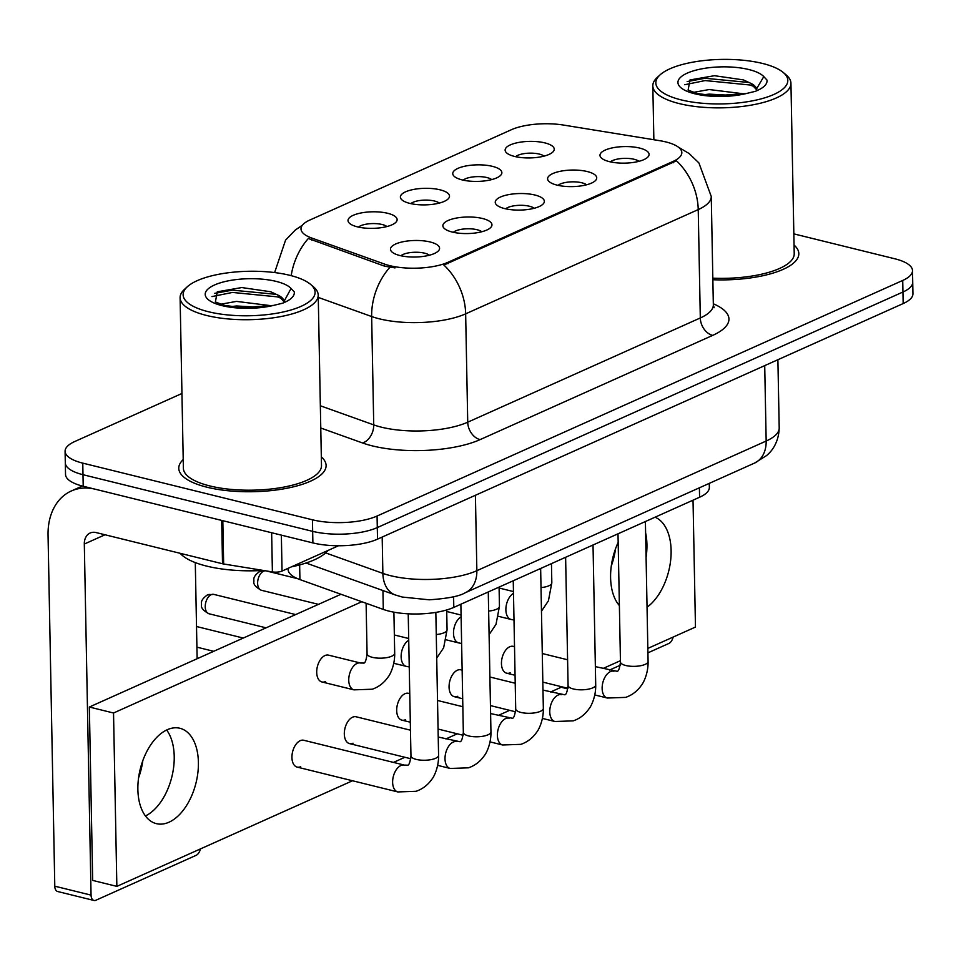 <?xml version="1.0" encoding="UTF-8"?>
<svg xmlns="http://www.w3.org/2000/svg" width="961" height="961" viewBox="0 0 961 961"><rect width="100%" height="100%" fill="white"/><g stroke="black" fill="none" stroke-linecap="round" stroke-linejoin="round"><path stroke-width="1.44" d="M462.193 179.911A24.554 8.277 178.9 0 1 454.445 176.536A24.554 8.277 178.9 0 1 462.649 166.733A24.554 8.277 178.9 0 1 492.44 166.349A24.554 8.277 178.9 0 1 500.297 175.659A24.554 8.277 178.9 0 1 462.193 179.911M491.684 179.599A15.352 5.177 -1.1 0 0 486.939 177.557A15.352 5.177 -1.1 0 0 463.202 180.151M409.806 203.384A24.554 8.277 178.9 0 1 402.07 200.008A24.554 8.277 178.9 0 1 410.275 190.206A24.554 8.277 178.9 0 1 440.066 189.822A24.554 8.277 178.9 0 1 447.922 199.131A24.554 8.277 178.9 0 1 409.806 203.384M439.309 203.071A15.352 5.177 -1.1 0 0 434.564 201.041A15.352 5.177 -1.1 0 0 410.827 203.624M357.432 226.856A24.554 8.277 178.9 0 1 349.696 223.481A24.554 8.277 178.9 0 1 357.9 213.69A24.554 8.277 178.9 0 1 387.691 213.294A24.554 8.277 178.9 0 1 395.548 222.604A24.554 8.277 178.9 0 1 357.432 226.856M386.935 226.544A15.352 5.177 -1.1 0 0 382.178 224.514A15.352 5.177 -1.1 0 0 358.453 227.096M514.567 156.439A24.554 8.277 178.9 0 1 506.819 153.063A24.554 8.277 178.9 0 1 515.036 143.261A24.554 8.277 178.9 0 1 544.815 142.877A24.554 8.277 178.9 0 1 552.671 152.174A24.554 8.277 178.9 0 1 514.567 156.439M544.058 156.126A15.352 5.177 -1.1 0 0 539.313 154.084A15.352 5.177 -1.1 0 0 515.577 156.667M557.044 185.113A24.554 8.277 178.9 0 1 549.296 181.737A24.554 8.277 178.9 0 1 557.5 171.935A24.554 8.277 178.9 0 1 587.291 171.551A24.554 8.277 178.9 0 1 595.147 180.86A24.554 8.277 178.9 0 1 557.044 185.113M586.534 184.8A15.352 5.177 -1.1 0 0 581.789 182.77A15.352 5.177 -1.1 0 0 558.053 185.353M504.657 208.585A24.554 8.277 178.9 0 1 496.921 205.21A24.554 8.277 178.9 0 1 505.126 195.419A24.554 8.277 178.9 0 1 534.917 195.023A24.554 8.277 178.9 0 1 542.773 204.333A24.554 8.277 178.9 0 1 504.657 208.585M534.16 208.273A15.352 5.177 -1.1 0 0 529.415 206.243A15.352 5.177 -1.1 0 0 505.678 208.825M452.283 232.057A24.554 8.277 178.9 0 1 444.547 228.682A24.554 8.277 178.9 0 1 452.751 218.892A24.554 8.277 178.9 0 1 482.542 218.507A24.554 8.277 178.9 0 1 490.398 227.805A24.554 8.277 178.9 0 1 452.283 232.057M481.785 231.745A15.352 5.177 -1.1 0 0 477.028 229.715A15.352 5.177 -1.1 0 0 453.304 232.298M399.908 255.53A24.554 8.277 178.9 0 1 392.16 252.154A24.554 8.277 178.9 0 1 400.377 242.364A24.554 8.277 178.9 0 1 430.156 241.98A24.554 8.277 178.9 0 1 438.012 251.277A24.554 8.277 178.9 0 1 399.908 255.53M429.411 255.23A15.352 5.177 -1.1 0 0 424.654 253.187A15.352 5.177 -1.1 0 0 400.917 255.77M609.418 161.64A24.554 8.277 178.9 0 1 601.67 158.265A24.554 8.277 178.9 0 1 609.887 148.462A24.554 8.277 178.9 0 1 639.666 148.078A24.554 8.277 178.9 0 1 647.522 157.388A24.554 8.277 178.9 0 1 609.418 161.64M638.909 161.328A15.352 5.177 -1.1 0 0 634.164 159.286A15.352 5.177 -1.1 0 0 610.427 161.88M659.871 140.714A41.443 13.971 178.9 0 1 665.925 141.94A41.443 13.971 178.9 0 1 681.829 152.583A41.443 13.971 178.9 0 1 673.036 161.436L448.018 262.281A41.443 13.971 178.9 0 1 384.568 264.095L311.628 237.992A41.443 13.971 178.9 0 1 300.997 228.922A41.443 13.971 178.9 0 1 309.79 220.069L511.468 129.687A41.443 13.971 178.9 0 1 563.578 125.074L659.871 140.714M709.278 483.371L709.35 487.419A46.044 15.52 178.9 0 1 699.584 497.245L453.796 607.4A46.044 15.52 178.9 0 1 383.307 609.418L299.928 579.579A46.044 15.52 178.9 0 1 288.12 569.501L288.096 568.335M183.215 459.574A73.673 24.83 -1.1 0 0 178.77 468.307A73.673 24.83 -1.1 0 0 207.059 487.227A73.673 24.83 -1.1 0 0 284.924 488.632A73.673 24.83 -1.1 0 0 326.103 465.472A73.673 24.83 -1.1 0 0 321.334 456.931A73.673 24.83 -1.1 0 1 326.103 465.472A73.673 24.83 -1.1 0 1 284.924 488.632A73.673 24.83 -1.1 0 1 207.059 487.227A73.673 24.83 -1.1 0 1 178.77 468.307A73.673 24.83 -1.1 0 1 183.215 459.574M678.43 147.189L689.061 153.484L698.899 162.902L711.26 196.488A61.396 20.698 178.9 0 1 698.227 209.594A53.72 39.641 -114.1 0 0 676.472 160.811L443.898 265.056A53.72 39.641 65.9 0 1 465.653 313.839A61.396 20.698 178.9 0 1 379.475 318.848A61.396 20.698 178.9 0 1 371.655 316.529L318.271 297.417M181.941 393.481L74.862 441.471A46.044 15.52 -1.1 0 0 65.084 451.31L65.528 474.422A46.044 15.52 -1.1 0 0 83.211 486.254L312.89 542.917L312.661 531.361A46.044 15.52 -1.1 0 0 377.289 527.589L902.956 292.012A46.044 15.52 -1.1 0 0 912.734 282.174A46.044 15.52 -1.1 0 1 902.956 292.012L377.289 527.589A46.044 15.52 -1.1 0 1 312.661 531.361L82.982 474.698L312.661 531.361L312.445 519.805A46.044 15.52 -1.1 0 0 377.072 516.033L902.727 280.444A46.044 15.52 -1.1 0 0 912.506 270.618A46.044 15.52 -1.1 0 0 894.835 258.785L793.834 233.871M65.312 462.866A46.044 15.52 -1.1 0 0 82.982 474.698A46.044 15.52 -1.1 0 1 65.312 462.866M394.995 267.903L384.616 266.185L308.337 238.508A53.72 37.827 109.7 0 0 291.183 275.663M712.858 279.735A73.673 24.83 -1.1 0 0 798.819 253.62A73.673 24.83 -1.1 0 0 794.05 245.067A73.673 24.83 -1.1 0 1 798.819 253.62A73.673 24.83 -1.1 0 1 712.858 279.735M65.084 451.31A46.044 15.52 -1.1 0 0 82.766 463.13L312.445 519.805M312.89 542.917A46.044 15.52 -1.1 0 0 377.517 539.157L903.172 303.568A46.044 15.52 -1.1 0 0 912.95 293.73L912.506 270.618M615.545 548.731A49.119 28.722 -76.1 0 1 611.304 565.945M618.163 604.097A49.119 28.722 103.9 0 0 619.34 603.496A49.119 28.722 103.9 0 1 618.163 604.097M646.092 557.32A49.119 28.722 103.9 0 0 645.612 532.802A49.119 28.722 103.9 0 1 646.092 557.32M609.43 670.093L620.241 665.252M647.918 652.843L668.856 643.462A7.676 4.493 103.9 0 0 673.132 637.071M565.14 687.62A7.676 4.493 103.9 0 0 566.666 688.605A7.676 4.493 103.9 0 0 567.879 688.617M142.829 760.583A49.119 28.722 -76.1 0 1 138.588 777.797M145.447 815.949A49.119 28.722 103.9 0 0 171.851 776.872A49.119 28.722 103.9 0 0 166.649 730A49.119 28.722 103.9 0 1 171.851 776.872A49.119 28.722 103.9 0 1 145.447 815.949M281.357 535.133L282.041 571.062L338.512 545.752M221.691 520.418L95.295 489.233A61.396 45.299 -114.1 0 0 71.294 490.999A61.396 45.299 -114.1 0 0 48.05 535.097L54.789 886.186L91.055 895.123L84.316 544.046A15.352 11.328 65.9 0 1 90.13 533.019A15.352 11.328 65.9 0 1 96.124 532.574L222.52 563.759L221.691 520.418A7.676 2.583 -1.1 0 0 222.82 520.646M91.055 895.123A7.676 4.493 103.9 0 0 93.95 900.457L57.684 891.52A7.676 4.493 -76.1 0 1 54.789 886.186M93.95 900.457A7.676 4.493 103.9 0 0 95.92 900.229L196.14 855.326A7.676 4.493 103.9 0 0 200.417 848.923M197.137 658.729L195.287 562.593M282.041 571.062A7.676 2.583 178.9 0 1 272.395 571.915L223.649 563.987A7.676 2.583 178.9 0 1 222.52 563.759M712.822 278.161A69.072 23.28 -1.1 0 0 794.218 253.704L790.939 83.223A69.072 23.28 -1.1 0 0 786.206 74.97L783.287 72.507A65.997 22.247 -1.1 0 0 762.481 63.438A65.997 22.247 -1.1 0 0 660.063 74.874A65.997 22.247 -1.1 0 0 681.169 99.884A65.997 22.247 -1.1 0 0 761.232 98.839A65.997 22.247 -1.1 0 0 783.287 72.507M660.063 74.874L657.24 77.457A69.072 23.28 -1.1 0 0 652.819 85.877A69.072 23.28 -1.1 0 0 679.343 103.62A69.072 23.28 -1.1 0 0 752.343 104.929A69.072 23.28 -1.1 0 0 790.939 83.223M756.619 88.989A34.692 11.7 -1.1 0 0 750.589 83.223L743.382 79.895L714.467 75.703L689.998 79.943L688.1 90.106L697.157 93.505L714.371 95.812L746.229 93.553L755.31 91.343C763.599 88.04 767.491 84.28 766.998 80.075L763.791 76.604L756.86 88.328M693.289 92.4L709.206 89.541L744.319 93.89M703.32 94.731L709.29 94.118L732.594 95.427M750.589 83.223L756.379 89.517M697.626 93.661L714.371 95.812M687.175 81.553L705.098 78.273L749.436 82.538M684.688 84.736L705.146 80.568L750 85L754.805 86.766M180.188 553.32A76.748 25.875 -1.1 0 0 206.663 566.101A76.748 25.875 -1.1 0 0 263.302 570.438M291.435 566.846A76.748 25.875 -1.1 0 0 327.941 550.485M187.347 286.738L184.524 289.309A69.072 23.28 -1.1 0 0 180.103 297.73L183.383 468.223A69.072 23.28 -1.1 0 0 209.894 485.954A69.072 23.28 -1.1 0 0 282.894 487.275A69.072 23.28 -1.1 0 0 321.491 465.568L318.223 295.075A69.072 23.28 -1.1 0 0 313.478 286.834L310.571 284.372A65.997 22.247 -1.1 0 0 289.766 275.302A65.997 22.247 -1.1 0 0 187.347 286.738A65.997 22.247 -1.1 0 0 208.453 311.736A65.997 22.247 -1.1 0 0 288.504 310.691A65.997 22.247 -1.1 0 0 310.571 284.372M180.103 297.73A69.072 23.28 -1.1 0 0 206.615 315.472A69.072 23.28 -1.1 0 0 279.627 316.794A69.072 23.28 -1.1 0 0 318.223 295.075M283.891 300.853A34.692 11.7 -1.1 0 0 277.873 295.075L270.654 291.748L241.752 287.555L217.282 291.808L215.384 301.97L224.43 305.37L241.655 307.676L273.513 305.406L282.594 303.208C290.883 299.892 294.775 296.132 294.282 291.928L291.075 288.456L283.963 301.514A34.692 11.7 -1.1 0 1 283.807 302.715M220.574 304.265L236.478 301.394L271.603 305.754M230.604 306.595L236.574 305.982L259.878 307.28M277.873 295.075L283.651 301.37M224.898 305.526L241.655 307.676M214.447 293.405L232.382 290.138L276.72 294.402M211.973 296.589L232.43 292.432L277.285 296.853L282.078 298.631M321.923 681.962L353.948 689.854A13.814 8.072 -76.1 0 1 348.891 677.409A13.814 8.072 -76.1 0 1 357.011 663.45A13.814 8.072 -76.1 0 1 357.54 663.234A13.814 8.072 -76.1 0 1 360.567 663.03L328.53 655.138A13.814 8.072 103.9 0 0 324.974 655.546A13.814 8.072 103.9 0 0 316.854 669.505A13.814 8.072 103.9 0 0 321.923 681.962A13.814 8.072 103.9 0 0 325.479 681.553M435.838 612.385L438.576 755.322C438.877 767.118 433.867 777.005 431.969 779.107C427.909 784.957 422.636 789.017 416.149 791.287L397.83 791.936A13.814 8.072 -76.1 0 1 392.773 779.479A13.814 8.072 -76.1 0 1 400.893 765.521A13.814 8.072 -76.1 0 1 401.434 765.304A13.814 8.072 -76.1 0 1 404.449 765.112L303.76 740.27A13.814 8.072 103.9 0 0 300.192 740.679A13.814 8.072 103.9 0 0 292.084 754.637A13.814 8.072 103.9 0 0 297.141 767.094A13.814 8.072 103.9 0 0 300.697 766.686M410.467 730.192L356.135 716.786A13.814 8.072 103.9 0 0 352.579 717.194A13.814 8.072 103.9 0 0 344.458 731.165A13.814 8.072 103.9 0 0 349.516 743.61A13.814 8.072 103.9 0 0 353.071 743.201M409.758 693.626L408.509 693.313A13.814 8.072 103.9 0 0 404.953 693.722A13.814 8.072 103.9 0 0 396.833 707.692A13.814 8.072 103.9 0 0 401.89 720.137A13.814 8.072 103.9 0 0 405.446 719.729M462.133 670.153L460.884 669.841A13.814 8.072 103.9 0 0 457.328 670.249A13.814 8.072 103.9 0 0 449.207 684.22A13.814 8.072 103.9 0 0 454.265 696.665A13.814 8.072 103.9 0 0 457.832 696.257M514.519 646.681L513.27 646.369A13.814 8.072 103.9 0 0 509.702 646.777A13.814 8.072 103.9 0 0 501.594 660.748A13.814 8.072 103.9 0 0 506.651 673.193A13.814 8.072 103.9 0 0 510.207 672.784M169.028 822.196A49.119 28.722 103.9 0 0 197.894 772.548A49.119 28.722 103.9 0 0 179.899 728.27A49.119 28.722 103.9 0 0 167.25 729.723A49.119 28.722 103.9 0 0 138.384 779.383A49.119 28.722 103.9 0 0 156.379 823.649A49.119 28.722 103.9 0 0 169.028 822.196M647.041 607.232A49.119 28.722 103.9 0 0 670.826 558.569A49.119 28.722 103.9 0 0 655.042 517.21M647.834 648.411L695.464 627.065L693.025 500.188M361.816 601.73L113.53 713.002L116.858 886.378L352.531 780.752M393.481 762.397L404.905 757.28M445.856 738.925L457.28 733.808M498.242 715.452L509.666 710.335M550.617 691.98L562.041 686.863M602.991 668.508L620.434 660.688M618.163 542.4A49.119 28.722 103.9 0 0 619.377 605.598M340.975 594.27L89.349 707.032L92.676 880.408L116.858 886.378M113.53 713.002L89.349 707.032M448.018 262.281L448.042 263.698M384.568 264.095L384.616 266.185M311.628 237.992L311.664 240.082M673.036 161.436L673.06 162.853M699.404 487.804L699.584 497.245M299.652 564.912L299.928 579.579M382.934 590.534L383.307 609.418M453.592 596.721L453.796 607.4M713.314 303.784A76.748 25.875 178.9 0 1 712.678 335.389L480.092 439.621A15.352 11.328 65.9 0 1 467.731 422.191L700.305 317.959A61.396 20.698 -1.1 0 0 713.338 304.853L714.119 307.7M480.092 439.621A76.748 25.875 178.9 0 1 372.375 445.892A76.748 25.875 178.9 0 1 362.597 442.985L320.77 428.017M389.818 267.386A53.72 37.827 109.7 0 0 371.655 316.529L373.733 424.882A61.396 20.698 -1.1 0 0 381.553 427.213A61.396 20.698 -1.1 0 0 467.731 422.191L465.653 313.839L698.227 209.594L700.305 317.959A15.352 11.328 65.9 0 0 712.678 335.389M377.072 516.033L377.517 539.157M902.727 280.444L903.172 303.568M82.766 463.13L83.211 486.254M320.349 405.782L373.733 424.882A15.352 10.811 -70.3 0 1 362.597 442.985M325.635 552.899L382.874 573.381A61.396 20.698 -1.1 0 0 390.695 575.711A61.396 20.698 -1.1 0 0 476.86 570.69L766.169 441.039A61.396 20.698 -1.1 0 0 779.203 427.933C778.722 444.246 770.037 452.787 766.458 455.634L754.541 463.082L465.244 592.745A30.704 22.656 65.9 0 0 476.86 570.69L475.419 495.275M764.716 365.624L766.169 441.039A30.704 22.656 65.9 0 1 754.541 463.082M382.178 537.067L382.874 573.381A30.704 21.61 109.7 0 0 395.343 594.979L306.042 563.014M645.396 521.535L648.086 661.432A13.814 4.661 178.9 0 1 644.603 664.616A13.814 4.661 178.9 0 1 625.767 665.505A13.814 4.661 178.9 0 1 620.458 661.961C619.593 668.772 618.355 671.871 616.746 671.234L595.364 666.622M648.086 661.432C648.387 673.229 643.377 683.115 641.467 685.205C637.419 691.067 632.146 695.127 625.659 697.386L607.34 698.034A13.814 8.072 -76.1 0 1 602.283 685.589A13.814 8.072 -76.1 0 1 610.403 671.619A13.814 8.072 -76.1 0 1 610.944 671.403A13.814 8.072 -76.1 0 1 613.959 671.21M551.458 563.639L551.83 582.834A13.814 4.661 178.9 0 1 548.335 586.018A13.814 4.661 178.9 0 1 541.007 587.591M498.543 616.349L511.084 619.437A13.814 8.072 -76.1 0 1 505.966 607.508A13.814 8.072 -76.1 0 1 513.486 593.357M593.021 545.007L595.712 684.905A13.814 4.661 178.9 0 1 592.216 688.088A13.814 4.661 178.9 0 1 573.393 688.977A13.814 4.661 178.9 0 1 568.083 685.433C567.218 692.244 565.969 695.344 564.371 694.707L542.977 690.094M595.712 684.905C596.012 696.701 591.003 706.587 589.093 708.689C585.045 714.54 579.771 718.6 573.273 720.858L554.965 721.507A13.814 8.072 -76.1 0 1 549.908 709.062A13.814 8.072 -76.1 0 1 558.029 695.091A13.814 8.072 -76.1 0 1 558.557 694.887A13.814 8.072 -76.1 0 1 561.584 694.683M540.647 568.48L543.337 708.377A13.814 4.661 178.9 0 1 539.842 711.56A13.814 4.661 178.9 0 1 521.006 712.449A13.814 4.661 178.9 0 1 515.709 708.906C514.832 715.717 513.594 718.816 511.997 718.179L490.603 713.567M543.337 708.377C543.638 720.173 538.628 730.06 536.718 732.162C532.67 738.012 527.397 742.072 520.898 744.343L502.591 744.979A13.814 8.072 -76.1 0 1 497.534 732.534A13.814 8.072 -76.1 0 1 505.654 718.564A13.814 8.072 -76.1 0 1 506.183 718.36A13.814 8.072 -76.1 0 1 509.21 718.155M488.272 591.952L490.951 731.85A13.814 4.661 178.9 0 1 487.467 735.033A13.814 4.661 178.9 0 1 468.632 735.934A13.814 4.661 178.9 0 1 463.334 732.378C462.457 739.189 461.22 742.288 459.622 741.652L438.228 737.039M490.951 731.85C491.263 743.646 486.254 753.532 484.344 755.634C480.296 761.484 475.022 765.545 468.524 767.815L450.216 768.464A13.814 8.072 -76.1 0 1 445.159 756.007A13.814 8.072 -76.1 0 1 453.268 742.048A13.814 8.072 -76.1 0 1 453.808 741.832A13.814 8.072 -76.1 0 1 456.835 741.64M438.576 755.322A13.814 4.661 178.9 0 1 435.093 758.505A13.814 4.661 178.9 0 1 416.257 759.406A13.814 4.661 178.9 0 1 410.96 755.851C410.083 762.674 408.845 765.761 407.236 765.136L404.449 765.112M264.647 570.654L259.686 571.483A9.982 7.364 65.9 0 1 263.59 571.194A9.982 5.838 -76.1 0 1 265.704 570.822M499.083 587.111L499.444 606.307A13.814 4.661 178.9 0 1 495.96 609.49A13.814 4.661 178.9 0 1 488.632 611.064M446.168 639.822L458.709 642.909A13.814 8.072 -76.1 0 1 453.592 630.981A13.814 8.072 -76.1 0 1 461.112 616.83M318.451 604.361L261.38 590.27A9.982 5.838 -76.1 0 1 257.728 581.285A9.982 5.838 -76.1 0 1 263.59 571.194M211.204 594.667A9.982 5.838 -76.1 0 1 213.774 594.379L207.312 594.955A9.982 7.364 65.9 0 1 211.204 594.667A9.982 5.838 -76.1 0 0 205.342 604.757A9.982 5.838 -76.1 0 0 208.993 613.755L266.077 627.833M446.697 609.971L447.069 629.779A13.814 4.661 178.9 0 1 443.586 632.963A13.814 4.661 178.9 0 1 436.258 634.536M393.794 663.294L406.335 666.381A13.814 8.072 -76.1 0 1 401.217 654.453A13.814 8.072 -76.1 0 1 408.737 640.302M393.902 612.181L394.695 653.252A13.814 4.661 178.9 0 1 391.211 656.435A13.814 4.661 178.9 0 1 372.375 657.336A13.814 4.661 178.9 0 1 367.066 653.78L366.105 603.268M84.316 544.046L105.013 534.772M222.82 520.694L223.649 563.987M272.395 571.915L271.639 532.742M763.791 76.604A43.906 14.799 -1.1 0 0 748.871 69.54A43.906 14.799 -1.1 0 0 687.247 73.132A43.906 14.799 -1.1 0 0 694.779 93.782A43.906 14.799 -1.1 0 0 746.229 93.553M756.523 90.863A34.692 11.7 -1.1 0 0 756.679 89.661L756.884 88.34M291.075 288.456A43.906 14.799 -1.1 0 0 276.155 281.393A43.906 14.799 -1.1 0 0 214.531 284.985A43.906 14.799 -1.1 0 0 222.063 305.634A43.906 14.799 -1.1 0 0 273.513 305.406M302.439 225.138L295.231 230.099L285.573 240.106L274.618 272.564M711.26 196.488L713.338 304.853M465.244 592.745C459.562 596.216 447.55 598.571 429.195 599.808L402.251 597.045L395.343 594.979M779.203 427.933L777.893 359.714M607.34 698.034L594.811 694.947M567.927 688.316L542.833 682.118M515.06 675.271L506.651 673.193M618.007 533.811L620.458 661.961M567.591 659.775L542.28 653.528M541.463 611.184L548.407 600.841L551.83 582.834M511.084 619.437L514.003 620.025M513.45 591.568L499.095 588.024M554.965 721.507L542.424 718.42M515.552 711.789L490.446 705.59M462.685 698.743L454.265 696.665M565.621 557.284L568.083 685.433M515.216 683.247L489.906 677M502.591 744.979L490.05 741.892M463.178 735.261L438.072 729.063M410.311 722.216L401.89 720.137M513.246 580.756L515.709 708.906M462.842 706.719L437.519 700.473M450.216 768.464L437.675 765.364M410.791 758.734L349.516 743.61M460.872 604.229L463.334 732.378M397.83 791.936L297.141 767.094M408.221 613.815L410.96 755.851M489.089 634.656L496.02 624.314L499.444 606.307M458.709 642.909L461.628 643.498M461.076 615.04L446.721 611.496M266.161 570.906L297.514 578.642M261.38 590.27C255.866 587.351 253.356 584.468 253.848 581.645C254.281 579.459 251.902 577.273 259.686 571.483M436.714 658.129L443.646 647.786L447.069 629.779M406.335 666.381L409.242 666.982M408.701 638.512L394.346 634.969M213.774 594.379L295.652 614.572M208.993 613.755C203.492 610.824 200.981 607.953 201.462 605.118C201.906 602.931 199.516 600.745 207.312 594.955M367.066 653.78C366.201 660.591 364.964 663.691 363.354 663.054L360.567 663.03M353.948 689.854L372.267 689.217C378.754 686.947 384.028 682.887 388.076 677.037C389.986 674.934 394.995 665.048 394.695 653.252M196.909 647.161L213.702 651.306M196.512 626.512L243.277 638.056M566.666 688.605L561.176 687.247M71.294 490.999L82.358 486.038M756.703 90.778L756.679 89.661M653.864 139.741L652.819 85.877M283.988 302.643L283.963 301.514"/></g></svg>

